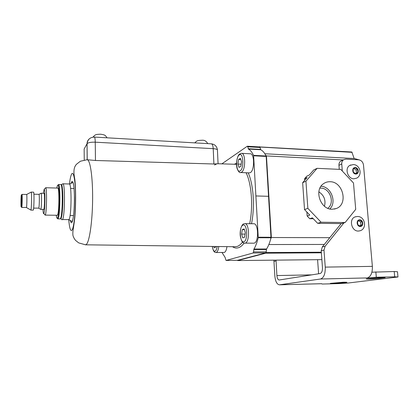 <?xml version="1.0" encoding="UTF-8"?>
<svg xmlns="http://www.w3.org/2000/svg" width="419" height="419" viewBox="0 0 419 419"><rect width="100%" height="100%" fill="white"/><g stroke="black" fill="none" stroke-linecap="round" stroke-linejoin="round"><path stroke-width="0.63" d="M21.296 196.6L21.18 205.268L21.296 196.6M21.207 206.777C21.537 205.912 21.715 195.416 21.406 194.95L21.311 195.029C20.929 196.223 20.809 208.133 21.191 206.818L21.207 206.777M21.751 207.468L26.465 207.452C26.9 206.473 27.083 194.552 26.659 194.468L22.029 194.39C22.38 194.887 22.181 206.426 21.809 207.363L21.678 207.29M31.142 192.101L31.179 192.117C31.828 192.18 31.587 208.667 30.912 209.966L30.728 210.003M33.64 208.123L38.784 208.102C39.396 207.07 39.569 194.348 38.972 194.343L33.902 194.207M41.036 193.232L41.072 193.238C41.8 193.227 41.601 208.096 40.853 209.28L40.643 209.306M42.963 209.442C43.141 212.512 43.408 213.889 43.765 213.57L43.833 213.46C45.006 211.825 45.341 189.645 44.205 189.173L43.272 193.29M45.346 188.131L45.734 187.775C47.043 188.262 46.666 213.119 45.32 214.91L45.132 215.104L44.817 214.612M33.216 210.144L33.331 210.008C34.065 208.646 34.274 191.541 33.551 192.164L31.153 192.101M43.712 209.458L43.843 209.332C44.655 208.096 44.817 192.756 44.021 193.311L41.052 193.232L38.972 194.343M57.22 215.277L57.482 215.088C59.184 213.171 59.43 187.104 57.738 188.079L45.65 187.728M60.614 218.304L61.012 218.11C63.248 215.801 63.468 183.145 61.253 185.193C63.468 183.145 63.248 215.801 61.012 218.11L60.802 218.309M60.095 218.896L60.425 218.666C62.672 216.387 62.981 183.328 60.755 184.585L58.451 184.512M56.256 215.261C56.56 217.524 56.921 218.514 57.345 218.226L57.482 218.063C59.488 215.974 59.907 185.339 57.937 185.104L57.45 185.444L56.78 188.047M57.948 185.098L58.545 184.549C60.598 184.769 60.163 216.497 58.073 218.639L57.796 218.865L57.309 218.252M95.464 160.487L213.905 163.991L213.213 148.661L95.249 142.182L95.464 160.487L87.304 159.744M217.424 149.819C216.843 146.299 214.811 144.298 211.328 143.827C212.381 144.036 213.004 145.65 213.213 148.661C216.335 148.907 217.749 149.483 217.451 150.4L218.074 163.745L213.905 163.991M216.586 163.96L214.533 164.986M349.676 165.474L353.29 164.567C360.031 164.583 362.828 175.121 356.669 178.143L353.908 178.793C347.77 178.892 344.439 168.365 349.676 165.474L350.787 164.945M357.658 169.417L357.91 172.392L355.762 173.78L353.348 172.188L353.097 169.203L355.254 167.825L357.658 169.417L356.187 170.041L356.438 173.005L357.91 172.392M354.024 168.611L356.187 170.041M356.438 173.005L355.501 173.607M357.522 216.482C365.101 216.33 367.416 228.68 360.062 230.785L358.324 231.063C351.489 231.393 348.634 219.058 355.024 216.916L355.783 216.675M362.136 221.656L362.398 224.72L360.225 226.234L357.784 224.668L357.522 221.599L359.701 220.095L362.136 221.656L360.623 222.08L360.885 225.134L362.398 224.72M358.654 220.818L360.623 222.08M360.885 225.134L359.743 225.925M345.984 282.469L346.916 282.306L343.894 282.191L330.408 283.364C329.261 283.705 338.987 283.349 342.213 282.93L345.984 282.469L345.958 282.17M382.144 277.467L385.176 277.624L379.295 278.41C375.419 278.907 365.007 279.295 366.321 278.892L382.144 277.467M321.404 283.721L322.258 284.04L338.683 283.605L348.315 283.003L397.977 276.985L394.708 276.818L394.211 271.522L371.925 272.198M394.211 271.522L397.484 271.748L397.966 276.88M276.021 260.141L276.901 275.566C277.179 278.326 277.938 279.803 279.18 280.007L320.106 273.539C321.745 272.947 322.53 270.967 322.457 267.605L321.216 250.74L322.337 246.896L325.113 246.236L323.987 250.112L321.216 250.74M394.708 276.818L376.309 277.237L367.144 277.928C370.805 276.812 372.543 272.958 372.371 266.369L363.509 165.091C362.974 162.006 361.335 160.236 358.591 159.791L345.911 159.12L343.575 159.754C342.26 160.718 341.653 162.137 341.752 164.012L342.323 171.052M276.006 260.958L273.963 261.419L274.843 275.927C275.393 281.442 276.912 284.407 279.41 284.82L320.504 279.007C323.814 277.87 325.395 273.906 325.254 267.113L323.987 250.112M273.963 261.419L274.042 260.162M341.15 223.589L322.337 246.896M341.752 164.012L338.945 165.301L339.27 169.36M338.945 165.301C338.851 163.436 339.453 162.027 340.757 161.069L341.81 160.577M317.592 259.68L318.613 273.775M343.931 222.882L325.113 246.236M375.838 271.879L376.309 277.237M330.041 181.731C327.59 181.657 325.385 182.333 323.426 183.758C313.768 190.069 320.456 209.668 332.178 209.249L336.185 208.552C348.488 204.493 343.151 181.537 330.041 181.731M327.789 208.28C335.247 203.006 329.978 187.942 320.765 188.115L319.933 188.126M237.369 260.325L237.604 260.56L265.746 253.181L266.039 252.594M259.246 146.907L351.834 152.008L354.155 158.534M259.859 147.001L259.623 146.692M270.716 238.914L271.365 237.521L329.774 237.683M265.693 155.234L266.447 155.926L271.365 237.521M264.834 153.752L354.469 158.55L358.978 159.828M313.318 218.776L309.746 218.723L307.143 216L306.86 212.014M304.629 180.416L304.513 178.766L307.117 177.556L302.649 182.694L305.933 181.197L307.855 208.353L304.529 209.579L302.649 182.694M345.109 222.536L321.106 222.238L317.654 223.317L341.464 223.594L345.109 222.536L355.715 209.359L353.495 182.998L340.804 169.428L317.099 168.333L313.742 169.941L309.332 175.006L306.718 176.237L304.513 178.766M266.447 155.926L343.187 159.938M268.862 244.534L324.311 244.45M321.106 222.238L307.855 208.353M317.099 168.333L305.933 181.197M307.143 216L309.793 215.083L304.529 209.579M317.654 223.317L312.417 217.833L309.746 218.723M324.463 206.242C325.977 200.146 324.102 195.343 318.849 191.829M329.837 208.955C337.106 202.147 330.979 186.486 320.996 186.272M249.326 172.885L250.316 172.633C254.637 170.659 254.632 153.338 250.321 153.794L241.595 153.333M244.874 223.652L253.731 223.751C258.486 223.086 258.989 242.182 254.223 243.12L253.678 243.193M223.997 252.463L224.369 252.411C225.621 251.877 226.485 249.954 226.946 246.639M237.945 164.038L238.631 159.487L240.433 158.293L241.559 161.697L240.857 166.296L239.045 167.438L237.945 164.038L241.176 164.185M215.727 246.492L215.612 247.268L214.135 247.776L213.795 246.466M221.991 252.474L225.092 257.392L226.03 260.445L253.107 252.992L253.584 251.939L266.222 251.861L265.73 252.908L253.107 252.992M266.18 156.439L253.621 155.789L253.526 155.36L266.081 156.015L266.18 156.439L270.999 237.777C269.883 242.386 268.411 246.126 266.584 248.991L266.437 249.499L253.794 249.551L253.584 251.939M253.794 249.551L253.935 249.048L266.584 248.991M270.999 237.777L258.193 237.741C257.114 242.386 255.695 246.157 253.935 249.048M258.193 237.741L258.23 237.222L271.041 237.264M253.621 155.789L258.23 237.222M253.526 155.36C252.039 152.149 250.332 150.049 248.409 149.059L247.791 146.786L247.247 146.273L221.845 163.86M226.066 260.44L237.594 260.314L265.73 252.908M259.539 146.98L260.105 147.493L247.791 146.786M248.226 148.729L260.566 149.421L260.105 147.493M260.566 149.421L260.754 149.745L248.409 149.059M266.081 156.015C264.53 152.825 262.755 150.735 260.754 149.745M266.437 249.499L266.222 251.861M268.762 196.312L256.072 195.961M242.732 237.892L244.602 237.243L245.33 232.734L244.162 228.915L242.297 229.617L241.59 234.085L242.732 237.892M245.11 234.101L241.59 234.085M244.382 229.633L242.297 229.617M240.862 159.597L238.631 159.487M87.503 159.749L87.173 159.744L87.032 143.754L84.151 149.023L84.245 159.938M89.331 138.836C87.822 140.108 87.052 141.748 87.032 143.754L87.068 143.691C88.231 142.57 90.954 142.067 95.249 142.182C95.176 138.972 94.877 137.27 94.354 137.081C90.09 137.254 87.665 139.454 87.068 143.691L87.22 159.744M355.783 174.026C352.122 174.021 351.557 167.239 355.233 167.579C358.874 167.595 359.455 174.335 355.783 174.026M360.246 226.485C356.543 226.606 355.961 219.624 359.68 219.844C363.362 219.734 363.964 226.679 360.246 226.485M383.898 277.849L383.867 277.451M320.504 279.007L367.144 277.928M279.578 284.805L321.692 283.7M276.901 275.566L311.794 274.854M325.254 267.113L372.371 266.369M379.295 278.41L379.221 277.577M342.213 282.93L342.155 282.249M321.368 252.809L265.746 253.181M237.604 260.56L321.871 259.633L237.583 260.566M266.055 252.557L321.321 252.201M352.149 152.327L259.89 147.027M249.41 172.89L240.616 172.523C239.652 173.021 238.5 171.764 237.17 168.757C235.672 163.845 237.133 155.732 239.574 154.077L241.512 153.328C245.702 152.862 245.691 170.271 241.496 172.261L240.49 172.518M240.16 170.873C244.256 168.773 243.339 151.725 239.317 154.915C235.342 157.24 236.18 173.66 240.16 170.873M244.816 243.198C243.57 242.685 241.962 243.895 240.27 235.955C239.506 227.067 243.392 223.379 243.549 223.971L244.785 223.652C249.399 222.981 249.876 242.182 245.246 243.125L253.778 243.193M243.884 241.732C248.127 240.763 247.168 223.018 243.01 225.129C238.893 226.37 239.768 243.434 243.884 241.732M218.781 246.529C218.336 249.934 217.498 251.908 216.256 252.458L215.874 252.51M212.333 246.445C212.857 249.803 213.758 251.4 215.036 251.227C216.036 250.792 216.738 249.216 217.142 246.508M62.174 219.776C61.3 219.462 60.954 219.106 61.148 218.702L62.248 212.37C62.881 205.488 63.023 198.543 62.672 191.525C61.787 182.076 61.101 185.14 62.824 183.789C65.223 182.464 64.908 217.183 62.483 219.546L68.915 219.624C71.539 217.272 71.827 182.679 69.229 183.993L62.866 183.789M70.994 183.464L71.633 181.736C73.252 180.217 74.194 185.633 74.462 197.978C74.54 209.27 73.262 220.881 71.838 222.479C71.246 223.149 70.717 222.426 70.245 220.321M68.533 219.855L68.585 219.855C68.91 219.671 69.727 220.027 71.026 220.923L71.827 221.562C74.776 219.985 75.425 183.559 72.529 182.338L71.717 182.988C70.465 183.826 69.648 184.161 69.271 183.993M234.965 246.739L85.539 244.811L78.693 242.889L75.886 240.663C74.771 239.658 73.807 237.987 72.99 235.661C72.335 231.655 73.896 226.695 74.781 217.791C75.897 205.394 75.891 189.309 74.833 179.39C73.011 170.339 74.215 166.877 76.462 164.285L80.354 161.242L87.068 159.739C90.164 159.335 92.835 176.986 92.615 199.418C92.426 221.84 89.388 242.213 86.246 244.487L85.35 244.806M68.742 219.86C69.444 227.92 70.492 231.393 71.879 230.277C73.849 228.292 75.65 212.171 75.54 196.396C75.451 180.579 73.519 170.439 71.597 174.142C70.764 175.739 70.041 179.023 69.434 183.993M234.74 246.739L237.133 246.451C238.998 245.853 240.794 244.397 242.528 242.088M249.656 223.704C253.296 206.609 251.62 183.857 246.094 172.754M244.115 243.109C242.276 245.581 240.37 247.126 238.395 247.744C236.363 248.357 234.399 248.011 232.498 246.707M234.326 164.243L236.546 163.269M248.195 172.838C253.49 184.449 255.019 206.708 251.51 223.725M74.063 188.513L70.591 188.414M21.406 194.95L22.029 194.39M26.659 194.468L31.179 192.117M44.205 189.173L45.734 187.775M57.937 185.104L58.545 184.549M57.796 218.865L60.137 218.896M57.345 218.226L57.927 218.807M45.132 215.104L57.251 215.277M40.743 209.406L43.728 209.458M30.817 210.102L33.232 210.144M43.765 213.57L45.242 215.031M38.721 208.196L40.784 209.39M26.428 207.536L30.854 210.076M21.191 206.818L21.798 207.405M73.54 215.549L70.067 215.497M107.049 137.809C105.064 134.934 104.944 134.913 100.591 134.206C96.019 134.42 95.453 134.263 93.002 137.133M207.735 143.617C206.358 141.161 204.488 140.035 202.131 140.245C196.867 140.475 197.009 140.695 194.777 142.874M211.328 143.827L94.375 137.081M355.024 216.916L357.465 216.482M279.41 284.82L321.504 283.721M343.575 159.754L340.757 161.069M334.242 209.091L336.185 208.552M218.131 163.745L236.541 164.311M226.03 260.445L237.557 260.319M247.399 146.226L259.696 146.933M212.265 246.445C213.082 250.698 214.313 252.72 215.963 252.51L224.06 252.463"/></g></svg>

